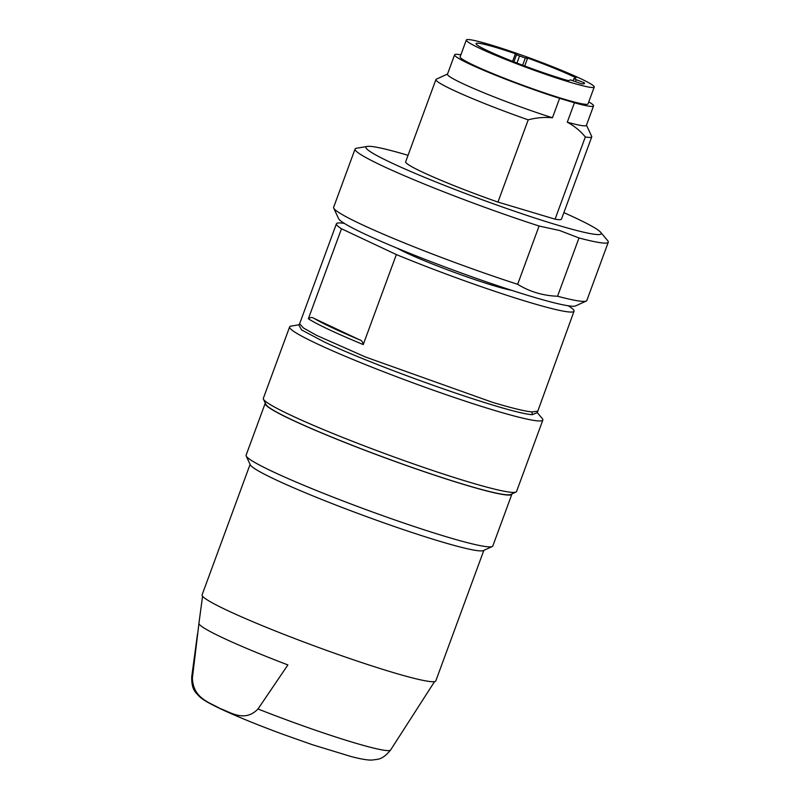<?xml version="1.0" encoding="UTF-8"?>
<svg xmlns="http://www.w3.org/2000/svg" width="800" height="800" viewBox="0 0 800 800"><rect width="100%" height="100%" fill="white"/><g stroke="black" fill="none" stroke-linecap="round" stroke-linejoin="round"><path stroke-width="1.2" d="M202.57 596.24L198.93 623.27A117.7 8.64 20.2 0 0 287.88 664.93L258.01 708.98C244.71 722.6 231.05 712.47 219.75 708.37C209.21 702.2 193.22 698.38 192.38 678.13L198.97 623.13M250.09 464.4L202.09 594.88A124.53 9.14 20.2 0 0 227.56 610.53A124.53 9.14 20.2 0 0 356.09 660.69A124.53 9.14 20.2 0 0 435.82 680.88L483.83 550.39M511.93 493.91A131.45 9.65 -159.8 0 1 511.88 494.19L492.82 545.99A131.45 9.65 -159.8 0 1 492.24 546.53L483.4 550.59A124.53 9.14 -159.8 0 1 439.99 541.35A124.53 9.14 -159.8 0 1 275.69 479.73A124.53 9.14 -159.8 0 1 250.3 464.83L246.19 456.01A131.45 9.65 -159.8 0 1 246.1 455.22L265.16 403.41A131.45 9.65 -159.8 0 1 265.31 403.17M492.24 546.53A131.45 9.65 -159.8 0 1 446.42 536.78A131.45 9.65 -159.8 0 1 272.99 471.74A131.45 9.65 -159.8 0 1 246.19 456.01M511.88 494.19A131.45 9.65 -159.8 0 1 427.71 472.88A131.45 9.65 -159.8 0 1 292.05 419.94A131.45 9.65 -159.8 0 1 265.16 403.41M537.25 412.57L542.24 418.51A134.9 9.91 -159.8 0 1 542.84 420.07L516.56 491.5A134.9 9.91 -159.8 0 1 515.96 492.06L510.66 494.49A130.75 9.6 -159.8 0 1 465.08 484.79A130.75 9.6 -159.8 0 1 337.87 439.59A130.75 9.6 -159.8 0 1 265.9 404.44L263.43 399.15A134.9 9.91 -159.8 0 1 263.34 398.33L289.62 326.91A134.9 9.91 -159.8 0 1 291.09 326.1L298.77 324.81L301.57 329.92L323.68 341.65C377.92 367.75 509.15 413.68 532.35 414.68L531.93 411.95C524.57 411.19 511.44 407.99 492.56 402.35L365.46 357L316.57 335.36L303.5 328L299.62 323.8L298.72 324.84M515.96 492.06A134.9 9.91 -159.8 0 1 468.94 482.05A134.9 9.91 -159.8 0 1 290.94 415.29A134.9 9.91 -159.8 0 1 263.43 399.15M542.84 420.07A134.9 9.91 -159.8 0 1 456.46 398.2A134.9 9.91 -159.8 0 1 317.22 343.87A134.9 9.91 -159.8 0 1 289.62 326.91M567.94 305.74L568.98 306.22A126.6 9.3 -159.8 0 1 574.04 311.21A126.6 9.3 -159.8 0 1 529.35 302.34A126.6 9.3 -159.8 0 1 396.35 254.57L363.24 344.57C362.82 341.91 361.56 340.3 359.45 339.76L314.05 318.41C312.22 317.11 310.32 317.23 308.36 318.78L341.48 228.77A126.6 9.3 -159.8 0 1 336.41 223.78A126.6 9.3 -159.8 0 1 344.31 223.38M511.75 290.36A66.41 4.88 -159.8 0 1 406.49 252.91A66.41 4.88 -159.8 0 1 397.36 248.27M563.87 212.64A125.32 9.2 -159.8 0 1 600.63 232.26L607.68 240.64A134.9 9.91 -159.8 0 1 608.28 242.21L586.84 300.48A134.9 9.91 -159.8 0 1 586.24 301.04L575.63 305.91A126.6 9.3 -159.8 0 1 490.94 283.44A126.6 9.3 -159.8 0 1 364.46 233.87A126.6 9.3 -159.8 0 1 338.64 218.72L333.72 208.13A134.9 9.91 -159.8 0 1 333.62 207.32L355.07 149.04A134.9 9.91 -159.8 0 1 356.53 148.24L367.33 146.42A125.32 9.2 -159.8 0 1 408.05 155.31M586.24 301.04A134.9 9.91 -159.8 0 1 557.55 296.24C542.98 295.7 529.68 291.72 517.65 284.3A134.9 9.91 -159.8 0 1 361.23 224.28A134.9 9.91 -159.8 0 1 333.72 208.13M517.65 284.3L539.09 226.02A134.9 9.91 -159.8 0 1 382.67 166A134.9 9.91 -159.8 0 1 355.07 149.04M600.63 232.26A125.32 9.2 -159.8 0 1 556.95 224.94A125.32 9.2 -159.8 0 1 424.49 177.31A125.32 9.2 -159.8 0 1 367.33 146.42M539.09 226.02L559.59 230.5L578.99 237.96L557.55 296.24M608.28 242.21A134.9 9.91 -159.8 0 1 578.99 237.96M580.28 78.49A68.14 5 -159.8 0 1 594.23 87.06A68.14 5 -159.8 0 1 550.59 76.01A68.14 5 -159.8 0 1 480.26 48.57A68.14 5 -159.8 0 1 466.32 40A68.14 5 -159.8 0 1 509.95 51.05A68.14 5 -159.8 0 1 580.28 78.49M594.23 87.06L588.03 103.9A68.14 5 -159.8 0 1 544.4 92.85A68.14 5 -159.8 0 1 474.07 65.4A68.14 5 -159.8 0 1 460.13 56.84L466.32 40M575.54 81.57L576.22 79.7L573.92 78.64L576.03 77.84A57.77 4.24 -159.8 0 0 526.26 57.56L527.45 58.57L525.31 58L522.65 65.21M516.95 63.04L519.55 55.98L516.54 54.7L513.91 61.85M341.48 228.77L396.35 254.57M586.47 125.16L591.69 136.38A83.02 6.1 -159.8 0 1 591.75 136.87L561.49 219.11A83.02 6.1 -159.8 0 1 555.07 219.17L497.96 202.08A83.02 6.1 -159.8 0 1 405.67 161.78L435.92 79.54A83.02 6.1 -159.8 0 1 436.29 79.2L447.53 74.04M591.75 136.87A83.02 6.1 -159.8 0 1 585.33 136.94L555.07 219.17M497.96 202.08L528.21 119.85A83.02 6.1 -159.8 0 1 435.92 79.54M528.21 119.85C536.46 117.68 544.55 116.98 552.46 117.76L559.61 98.33L574.43 102.77L567.28 122.19C574.14 125.84 580.15 130.75 585.33 136.94M588.77 101.9A74.02 5.44 -159.8 0 1 593.55 105.93L586.4 125.35A74.02 5.44 -159.8 0 1 567.28 122.19M552.46 117.76A74.02 5.44 -159.8 0 1 481.76 91.92A74.02 5.44 -159.8 0 1 447.46 74.23L454.61 54.8A74.02 5.44 -159.8 0 1 460.86 54.84M593.55 105.93A74.02 5.44 -159.8 0 1 574.43 102.77M559.61 98.33A74.02 5.44 -159.8 0 1 488.91 72.5A74.02 5.44 -159.8 0 1 454.61 54.8M576.22 79.7L584.09 82.65A57.77 4.24 -159.8 0 1 584.49 83.48A57.77 4.24 -159.8 0 1 581.26 83.71L570.52 79.9L568.42 80.69A57.77 4.24 -159.8 0 1 508.71 59.79A57.77 4.24 -159.8 0 1 476.06 43.58A57.77 4.24 -159.8 0 1 515.39 53.74L516.54 54.7M519.55 55.98L525.31 58M583.65 83.85L584.09 82.65M515.39 53.74L512.6 61.34M258.01 708.98A105.97 7.78 20.2 0 0 353.25 742.47A105.97 7.78 20.2 0 0 390.6 750.01C381.98 760.49 377.44 759.07 372.67 760C368.71 760.4 361.51 759.25 351.09 756.54L312.63 744.79L282.74 734.24C257.88 725.05 237.31 716.65 221.02 709.07C206.68 702.16 202.55 699.47 198.92 696.09C195.89 692.29 191.5 690.44 191.72 676.84A105.97 7.78 20.2 0 0 192.38 678.13M574.04 311.21L537.27 412.61L532.35 414.68M537.24 411.22L531.93 411.95M573.17 80.68L573.92 78.64L573.18 80.68M363.24 344.57C336.17 333.35 317.87 324.75 308.36 318.78M359.45 339.76C338.24 330.82 323.1 323.71 314.05 318.41M390.6 750.01L434.57 681.6M191.72 676.84L197.54 633.61M336.41 223.78L299.62 323.79M524.72 65.99L527.45 58.57"/></g></svg>
